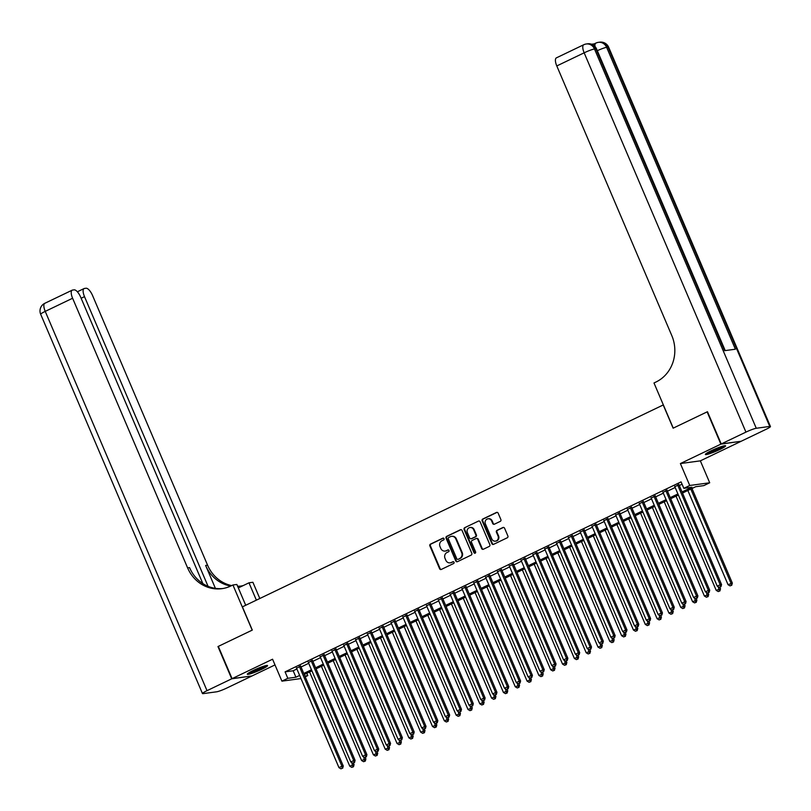 <?xml version="1.0" encoding="UTF-8"?>
<svg xmlns="http://www.w3.org/2000/svg" width="811" height="811" viewBox="0 0 811 811"><rect width="100%" height="100%" fill="white"/><g stroke="black" fill="none" stroke-linecap="round" stroke-linejoin="round"><path stroke-width="1.22" d="M444.012 538.686A0.973 0.892 -97.7 0 0 442.816 538.19L430.489 544.11A1.389 1.277 -97.7 0 0 429.871 545.925L439.592 568.724A1.389 1.277 -97.7 0 0 441.296 569.434L453.623 563.513A0.973 0.892 -97.7 0 0 453.116 561.668A0.973 0.892 -97.7 0 0 452.862 561.749L451.271 562.51A4.43 4.085 -97.7 0 1 445.827 560.239L445.016 558.343A4.43 4.085 -97.7 0 1 447.003 552.504L448.595 551.744A0.973 0.892 -97.7 0 0 448.088 549.899A0.973 0.892 -97.7 0 0 447.844 549.97L446.243 550.73A4.43 4.085 -97.7 0 1 440.809 548.459L439.998 546.563A4.43 4.085 -97.7 0 1 441.975 540.734L443.576 539.964A0.973 0.892 -97.7 0 0 444.012 538.686M711.277 450.723A11.009 1.216 156.9 0 0 705.367 454.464A11.009 1.216 156.9 0 0 719.702 449.578A11.009 1.216 156.9 0 0 725.612 445.827A11.009 1.216 156.9 0 0 711.277 450.723M253.214 670.484A11.009 1.216 156.9 0 0 247.304 674.235A11.009 1.216 156.9 0 0 261.639 669.349A11.009 1.216 156.9 0 0 267.549 665.598A11.009 1.216 156.9 0 0 253.214 670.484M500.265 521.382A1.389 1.277 -97.7 0 0 500.884 519.567L498.157 513.17A1.389 1.277 -97.7 0 0 496.454 512.461L482.758 519.03A1.389 1.277 -97.7 0 0 482.139 520.855L491.861 543.644A1.389 1.277 -97.7 0 0 493.564 544.353L507.26 537.784A1.389 1.277 -97.7 0 0 507.879 535.959L504.584 528.235A1.389 1.277 -97.7 0 0 502.881 527.525L497.021 530.343A1.389 1.277 -97.7 0 0 496.403 532.158L498.035 535.99A3.7 3.416 -97.7 0 1 495.43 541.15A3.7 3.416 -97.7 0 1 491.831 538.97L485.424 523.967A3.7 3.416 -97.7 0 1 488.029 518.807A3.7 3.416 -97.7 0 1 491.638 520.986L492.703 523.49A1.389 1.277 -97.7 0 0 494.406 524.2L500.265 521.382M740.788 441.306L720.878 444.134L707.121 411.876L673.13 428.188L663.226 404.963L242.398 606.861L252.302 630.086L218.321 646.387L232.078 678.645L272.567 659.221L281.914 681.149L287.824 678.31L285.077 671.863L681.078 481.876L683.835 488.323L689.745 485.485L709.706 482.778L703.796 485.617L695.706 486.712L682.507 493.047M720.878 444.134L680.388 463.557L689.745 485.485M462.067 530.485A1.389 1.277 -97.7 0 0 460.364 529.776L446.679 536.345A1.389 1.277 -97.7 0 0 446.06 538.159L455.782 560.959A1.389 1.277 -97.7 0 0 457.475 561.668L471.171 555.099A1.389 1.277 -97.7 0 0 471.789 553.274L462.067 530.485M464.723 527.687L478.409 521.118A1.389 1.277 -97.7 0 1 480.112 521.828L489.834 544.617A1.389 1.277 -97.7 0 1 489.215 546.442L483.356 549.25A1.389 1.277 -97.7 0 1 481.653 548.54L477.709 539.295A1.389 1.277 -97.7 0 0 476.006 538.585L472.124 540.45A1.389 1.277 -97.7 0 0 471.505 542.275L475.611 551.906A0.973 0.892 -97.7 0 1 474.922 553.254A0.973 0.892 -97.7 0 1 473.989 552.676L464.095 529.502A1.389 1.277 -97.7 0 1 464.723 527.687L478.409 521.118M232.078 678.645L252.039 675.938L275 664.919M300.678 666.186L296.542 668.173M312.499 660.519L308.362 662.506M324.319 654.842L320.183 656.829M336.149 649.175L332.003 651.162M347.97 643.498L343.823 645.485M359.79 637.831L355.644 639.818M371.61 632.164L367.464 634.151M383.431 626.487L379.284 628.474M395.251 620.82L391.105 622.807M407.071 615.143L402.935 617.13M418.892 609.477L414.756 611.464M430.712 603.8L426.576 605.787M442.532 598.133L438.396 600.12M454.353 592.456L450.217 594.443M466.173 586.789L462.037 588.776M477.993 581.122L473.857 583.099M489.814 575.445L485.677 577.432M501.634 569.778L497.498 571.765M513.454 564.101L509.318 566.088M525.285 558.434L521.138 560.421M537.105 552.757L532.959 554.744M548.925 547.09L544.779 549.077M560.746 541.413L556.599 543.4M572.566 535.747L568.42 537.734M584.386 530.07L580.24 532.057M596.207 524.403L592.071 526.39M608.027 518.736L603.891 520.723M619.847 513.059L615.711 515.046M631.668 507.392L627.532 509.379M643.488 501.715L639.352 503.702M655.308 496.048L651.172 498.035M667.129 490.371L662.992 492.358M285.077 671.863L293.176 670.768L296.887 668.984M301.023 666.997L308.707 663.317M312.843 661.33L320.527 657.64M324.674 655.653L332.348 651.973M336.494 649.986L344.168 646.296M348.314 644.309L355.988 640.629M360.135 638.642L367.809 634.952M371.955 632.965L379.629 629.285M383.775 627.298L391.46 623.608M395.596 621.631L403.28 617.941M407.416 615.954L415.1 612.275M419.236 610.288L426.921 606.598M431.057 604.611L438.741 600.931M442.877 598.944L450.561 595.254M454.697 593.267L462.382 589.587M466.518 587.6L474.202 583.91M478.338 581.923L486.022 578.243M490.158 576.256L497.842 572.566M501.979 570.579L509.663 566.899M513.809 564.912L521.483 561.232M525.629 559.245L533.303 555.555M537.45 553.568L545.124 549.888M549.27 547.901L556.944 544.211M561.09 542.224L568.764 538.545M572.911 536.558L580.595 532.868M584.731 530.881L592.415 527.201M596.551 525.214L604.236 521.524M608.372 519.537L616.056 515.857M620.192 513.87L627.876 510.18M632.012 508.203L639.697 504.513M643.833 502.526L651.517 498.846M655.653 496.859L663.337 493.169M667.473 491.182L675.157 487.502M679.294 485.515L682.061 484.187M678.949 484.704L674.813 486.691M680.388 463.557L700.349 460.851L740.838 441.427M700.349 460.851L709.706 482.778M306.811 673.292L307.795 675.604L305.23 676.84M682.051 491.963L691.925 487.229L683.835 488.323M287.824 678.31L295.924 677.215L299.634 675.431M303.78 673.444L311.454 669.764M315.601 667.777L323.285 664.087M327.421 662.111L335.105 658.42M339.241 656.434L346.926 652.754M351.062 650.767L358.746 647.077M362.882 645.09L370.566 641.41M374.702 639.423L382.386 635.733M386.523 633.746L394.207 630.066M398.343 628.079L406.027 624.389M410.163 622.402L417.847 618.722M421.984 616.735L429.668 613.045M433.804 611.058L441.488 607.378M445.634 605.391L453.308 601.711M457.455 599.724L465.129 596.034M469.275 594.047L476.949 590.367M481.095 588.38L488.769 584.69M492.916 582.703L500.59 579.024M504.736 577.037L512.42 573.347M516.556 571.36L524.241 567.68M528.377 565.693L536.061 562.003M540.197 560.016L547.881 556.336M552.017 554.349L559.702 550.659M563.838 548.682L571.522 544.992M575.658 543.005L583.342 539.325M587.478 537.338L595.162 533.648M599.299 531.661L606.983 527.981M611.119 525.994L618.803 522.304M622.939 520.317L630.623 516.637M634.77 514.65L642.444 510.96M646.59 508.973L654.264 505.294M658.41 503.307L666.084 499.617M670.231 497.63L677.905 493.95M300.972 678.564L281.914 681.149M304.865 676.009L307.795 675.604M678.371 495.024L670.687 498.714M666.551 500.701L658.867 504.381M654.73 506.368L647.046 510.058M642.91 512.045L635.226 515.725M631.09 517.712L623.406 521.402M619.269 523.389L611.585 527.069M607.439 529.056L599.765 532.746M595.619 534.733L587.945 538.413M583.798 540.4L576.124 544.09M571.978 546.067L564.304 549.757M560.158 551.744L552.484 555.423M548.337 557.41L540.653 561.1M536.517 563.087L528.833 566.767M524.697 568.754L517.012 572.444M512.876 574.431L505.192 578.111M501.056 580.098L493.372 583.788M489.236 585.775L481.552 589.455M477.415 591.442L469.731 595.132M465.595 597.119L457.911 600.799M453.775 602.786L446.091 606.466M441.954 608.453L434.27 612.143M430.134 614.13L422.45 617.81M418.304 619.797L410.63 623.487M406.483 625.474L398.809 629.154M394.663 631.14L386.989 634.831M382.843 636.817L375.169 640.497M371.022 642.484L363.348 646.174M359.202 648.161L351.518 651.841M347.382 653.828L339.697 657.518M335.561 659.495L327.877 663.185M323.741 665.172L316.057 668.852M311.921 670.839L304.237 674.529M293.176 670.768L295.924 677.215M445.381 551.024A4.43 4.085 -97.7 0 0 446.79 550.659L446.243 550.73M448.361 549.899L446.79 550.659M450.409 562.804A4.43 4.085 -97.7 0 0 451.808 562.439L451.271 562.51M453.39 561.678L451.808 562.439M443.343 538.129L431.026 544.029A1.389 1.277 -97.7 0 0 430.408 545.854L440.13 568.653A1.389 1.277 -97.7 0 0 441.204 569.474M460.993 529.664A1.389 1.277 -97.7 0 0 460.912 529.695L447.216 536.264A1.389 1.277 -97.7 0 0 446.597 538.088L456.319 560.888A1.389 1.277 -97.7 0 0 457.394 561.709M448.706 537.5A0.973 0.892 -97.7 0 0 448.28 538.778L456.806 558.789A0.973 0.892 -97.7 0 0 458.002 559.286A0.973 0.892 -97.7 0 0 458.539 559.205L459.685 558.475A4.43 4.085 -97.7 0 0 461.662 552.636L455.833 538.96A4.43 4.085 -97.7 0 0 450.389 536.689L448.706 537.5M451.798 536.324A4.43 4.085 -97.7 0 1 456.37 538.889L462.209 552.565A4.43 4.085 -97.7 0 1 460.222 558.404L458.539 559.205M476.635 538.474A1.389 1.277 -97.7 0 1 478.247 539.224L482.19 548.469A1.389 1.277 -97.7 0 0 483.265 549.29M465.261 527.606A1.389 1.277 -97.7 0 0 464.642 529.431L474.526 552.605A0.973 0.892 -97.7 0 0 475.185 553.173M473.624 529.705A3.7 3.416 -97.7 0 0 470.015 527.525A3.7 3.416 -97.7 0 0 467.41 532.685L469.67 537.967A1.389 1.277 -97.7 0 0 471.363 538.676L475.256 536.821A1.389 1.277 -97.7 0 0 475.875 534.996L473.624 529.705L474.161 529.634A3.7 3.416 -97.7 0 0 470.289 527.495M471.282 538.717A1.389 1.277 -97.7 0 0 471.911 538.605L471.363 538.676M474.161 529.634L476.412 534.915A1.389 1.277 -97.7 0 1 475.793 536.74L471.911 538.605M488.303 518.776A3.7 3.416 -97.7 0 1 492.176 520.915L493.24 523.419A1.389 1.277 -97.7 0 0 494.315 524.23M495.693 541.109A3.7 3.416 -97.7 0 0 498.572 535.919L498.035 535.99M503.509 527.414A1.389 1.277 -97.7 0 0 503.418 527.454L497.559 530.262A1.389 1.277 -97.7 0 0 496.94 532.087L498.572 535.919M497.082 512.349A1.389 1.277 -97.7 0 0 496.991 512.39L483.305 518.959A1.389 1.277 -97.7 0 0 482.687 520.774L492.409 543.573A1.389 1.277 -97.7 0 0 493.473 544.394M309.579 671.964L349.764 766.182L354.062 764.58L353.414 763.06M352.947 766.811L351.771 767.378L353.495 766.74L352.947 766.811L351.781 762.563M351.771 767.378L349.764 766.182M354.062 764.58L353.495 766.74M299.33 666.368L341.928 766.223L338.968 767.642L296.38 667.788M300.516 665.801L343.276 766.04L341.928 766.223L342.161 768.27L340.975 768.838L342.161 768.27M342.698 768.199L343.276 766.04M338.968 767.642L340.975 768.838M265.258 665.79A9.529 1.054 -23.1 0 1 264.133 666.541A9.529 1.054 -23.1 0 1 249.028 672.714M252.028 671.072A8.82 0.973 156.9 0 0 261.994 666.814M248.267 673.211A10.938 1.206 156.9 0 0 265.187 666.196A10.938 1.206 156.9 0 0 266.14 665.578M723.321 446.02A9.529 1.054 -23.1 0 1 722.195 446.78A9.529 1.054 -23.1 0 1 707.091 452.943M710.091 451.301A8.82 0.973 156.9 0 0 720.056 447.054M706.32 453.44A10.938 1.206 156.9 0 0 723.25 446.425A10.938 1.206 156.9 0 0 724.203 445.817M231.723 678.817L217.966 646.56L252.191 630.147L232.929 584.984L230.922 585.958A35.278 32.541 82.3 0 1 221.9 588.664A35.278 32.541 82.3 0 1 187.605 567.882L72.605 298.245L45.234 311.383L207.018 690.668L231.723 678.817L251.643 675.989M256.377 600.16L248.977 582.815L238.322 587.924M248.977 582.815L252.89 582.278L259.814 598.508M232.929 584.984L236.842 584.457L245.713 605.27M208.062 586.323L84.496 296.633A8.465 3.132 64.4 0 1 84.08 288.564A8.465 3.132 64.4 0 1 84.435 288.452L86.027 288.24A8.465 3.132 64.4 0 1 92.566 295.539L207.575 565.176A35.278 32.541 82.3 0 0 231.672 585.593M230.729 586.049A35.278 32.541 82.3 0 1 205.629 565.439L215.402 588.35M207.018 690.668A8.465 0.933 156.9 0 0 202.466 693.547A8.465 0.933 156.9 0 0 203.166 693.628L216.649 691.803A8.465 0.933 156.9 0 0 226.979 687.961L251.684 676.11M202.841 583.585L80.664 297.15A8.465 3.132 64.4 0 0 74.125 289.851L72.534 290.074A8.465 3.132 64.4 0 0 72.179 290.176A8.465 3.132 64.4 0 0 72.605 298.245M240.897 586.069A35.278 32.541 82.3 0 1 237.593 586.221M222.873 588.512A35.278 32.541 82.3 0 1 189.551 567.619L187.605 567.882M243.209 585.583A35.278 32.541 82.3 0 1 239.924 586.211A35.278 32.541 82.3 0 1 237.684 586.434M593.297 45.061A8.465 3.132 -115.6 0 1 594.098 43.946L595.872 43.095A8.465 3.132 64.4 0 0 594.96 46.46M594.26 43.865L591.604 44.23M721.232 443.962L741.193 441.255L765.898 429.404A8.465 0.933 156.9 0 0 770.45 426.515A8.465 0.933 156.9 0 0 769.751 426.434L756.268 428.269A8.465 0.933 156.9 0 0 745.938 432.111L721.232 443.962L707.466 411.704L673.252 428.127L653.99 382.974L655.998 382.011A35.278 32.541 -97.7 0 0 671.792 335.582L556.792 65.944A8.465 3.132 -115.6 0 1 556.366 57.875L583.727 44.747A8.465 3.132 64.4 0 0 584.153 52.816L556.792 65.944M745.938 432.111L584.153 52.816A8.465 0.933 -23.1 0 1 594.483 48.974L595.832 48.792L724.598 350.676L735.384 349.217L606.628 47.332L607.976 47.15A8.465 0.933 -23.1 0 1 608.666 47.231L770.45 426.515M321.399 666.297L361.584 760.505L365.883 758.903L365.234 757.383M364.768 761.134L363.592 761.701L365.315 761.063L364.768 761.134L363.602 756.886M363.592 761.701L361.584 760.505M365.883 758.903L365.315 761.063M333.22 660.62L373.405 754.838L377.703 753.237L377.054 751.716M376.588 755.467L375.412 756.034L377.135 755.396L376.588 755.467L375.422 751.219M375.412 756.034L373.405 754.838M377.703 753.237L377.135 755.396M345.04 654.953L385.225 749.161L389.533 747.56L388.875 746.039M388.408 749.79L387.232 750.357L388.956 749.719L388.408 749.79L387.242 745.542M387.232 750.357L385.225 749.161M389.533 747.56L388.956 749.719M356.86 649.276L397.045 743.494L401.354 741.893L400.705 740.372M400.239 744.123L399.053 744.691L400.776 744.052L400.239 744.123L399.063 739.875M399.053 744.691L397.045 743.494M401.354 741.893L400.776 744.052M311.15 660.701L353.748 760.556L350.788 761.975L308.2 662.121M312.336 660.134L355.096 760.373L353.748 760.556L353.981 762.604L352.795 763.171L353.981 762.604M354.519 762.533L355.096 760.373M350.788 761.975L352.795 763.171M322.971 655.024L365.568 754.879L362.608 756.298L320.021 656.444M324.157 654.457L366.917 754.696L365.568 754.879L365.802 756.927L364.615 757.494L365.802 756.927M366.339 756.856L366.917 754.696M362.608 756.298L364.615 757.494M334.791 649.358L377.389 749.212L374.429 750.631L331.841 650.777M335.977 648.79L378.737 749.029L377.389 749.212L377.622 751.26L376.436 751.827L377.622 751.26M378.159 751.189L378.737 749.029M374.429 750.631L376.436 751.827M346.621 643.691L389.209 743.535L386.249 744.954L343.661 645.1M347.797 643.113L390.557 743.352L389.209 743.535L389.442 745.583L388.256 746.15L389.442 745.583M389.979 745.512L390.557 743.352M386.249 744.954L388.256 746.15M368.681 643.61L408.866 737.817L413.174 736.226L412.525 734.695M412.059 738.456L410.873 739.024L412.596 738.375L412.059 738.456L410.883 734.208M410.873 739.024L408.866 737.817M413.174 736.226L412.596 738.375M358.442 638.014L401.029 737.868L398.069 739.287L355.482 639.433M359.618 637.446L402.378 737.686L401.029 737.868L401.263 739.916L400.076 740.484L401.263 739.916M401.8 739.845L402.378 737.686M398.069 739.287L400.076 740.484M380.501 637.943L420.686 732.151L424.994 730.549L424.346 729.028M423.879 732.779L422.693 733.347L424.417 732.708L423.879 732.779L422.703 728.531M422.693 733.347L420.686 732.151M424.994 730.549L424.417 732.708M370.262 632.347L412.85 732.201L409.89 733.61L367.302 633.756M371.448 631.779L414.198 732.009L412.85 732.201L413.083 734.249L411.897 734.807L413.083 734.249M413.62 734.168L414.198 732.009M409.89 733.61L411.897 734.807M392.321 632.266L432.506 726.484L436.815 724.882L436.166 723.361M435.7 727.112L434.514 727.68L436.237 727.031L435.7 727.112L434.524 722.865M434.514 727.68L432.506 726.484M436.815 724.882L436.237 727.031M382.082 626.67L424.67 726.524L421.72 727.943L379.122 628.089M383.268 626.102L426.018 726.342L424.67 726.524L424.903 728.572L423.717 729.14L424.903 728.572M425.44 728.501L426.018 726.342M421.72 727.943L423.717 729.14M404.142 626.599L444.327 720.807L448.635 719.205L447.986 717.684M447.52 721.435L446.334 722.003L448.057 721.364L447.52 721.435L446.344 717.188M446.334 722.003L444.327 720.807M448.635 719.205L448.057 721.364M393.903 621.003L436.49 720.857L433.54 722.266L390.943 622.422M395.089 620.435L437.839 720.675L436.49 720.857L436.724 722.905L435.548 723.473L436.724 722.905M437.261 722.824L437.839 720.675M433.54 722.266L435.548 723.473M415.962 620.922L456.147 715.14L460.455 713.538L459.807 712.017M459.34 715.768L458.154 716.336L459.878 715.697L459.34 715.768L458.164 711.521M458.154 716.336L456.147 715.14M460.455 713.538L459.878 715.697M405.723 615.326L448.311 715.18L445.361 716.6L402.763 616.745M406.909 614.758L449.659 714.998L448.311 715.18L448.544 717.228L447.368 717.796L448.544 717.228M449.081 717.157L449.659 714.998M445.361 716.6L447.368 717.796M427.782 615.255L467.967 709.463L472.276 707.861L471.627 706.34M471.161 710.091L469.974 710.659L471.698 710.02L471.161 710.091L469.985 705.844M469.974 710.659L467.967 709.463M472.276 707.861L471.698 710.02M417.543 609.659L460.131 709.513L457.181 710.933L414.583 611.078M418.729 609.091L461.479 709.331L460.131 709.513L460.364 711.561L459.188 712.129L460.364 711.561M460.901 711.49L461.479 709.331M457.181 710.933L459.188 712.129M439.603 609.578L479.788 703.796L484.096 702.194L483.447 700.674M482.981 704.424L481.795 704.992L483.518 704.353L482.981 704.424L481.805 700.177M481.795 704.992L479.788 703.796M484.096 702.194L483.518 704.353M429.364 603.982L471.951 703.836L469.001 705.256L426.404 605.401M430.55 603.414L473.3 703.654L471.951 703.836L472.184 705.884L471.009 706.452L472.184 705.884M472.732 705.813L473.3 703.654M469.001 705.256L471.009 706.452M451.423 603.911L491.608 698.119L495.916 696.517L495.268 694.997M494.801 698.747L493.615 699.315L495.339 698.677L494.801 698.747L493.625 694.5M493.615 699.315L491.608 698.119M495.916 696.517L495.339 698.677M441.184 598.315L483.772 698.17L480.822 699.589L438.224 599.735M442.37 597.748L485.12 697.987L483.772 698.17L484.005 700.217L482.829 700.785L484.005 700.217M484.552 700.146L485.12 697.987M480.822 699.589L482.829 700.785M463.253 598.234L503.438 692.452L507.737 690.85L507.088 689.33M506.622 693.081L505.435 693.648L507.159 693.01L506.622 693.081L505.446 688.833M505.435 693.648L503.438 692.452M507.737 690.85L507.159 693.01M453.004 592.638L495.592 692.493L492.642 693.912L450.054 594.058M454.19 592.071L496.94 692.31L495.592 692.493L495.825 694.54L494.649 695.108L495.825 694.54M496.373 694.469L496.94 692.31M492.642 693.912L494.649 695.108M475.074 592.567L515.259 686.775L519.557 685.183L518.908 683.653M518.442 687.414L517.266 687.971L518.979 687.333L518.442 687.414L517.276 683.166M517.266 687.971L515.259 686.775M519.557 685.183L518.979 687.333M464.825 586.971L507.412 686.826L504.462 688.245L461.875 588.391M466.011 586.404L508.771 686.643L507.412 686.826L507.656 688.874L506.469 689.441L507.656 688.874M508.193 688.803L508.771 686.643M504.462 688.245L506.469 689.441M486.894 586.9L527.079 681.108L531.377 679.506L530.729 677.986M530.262 681.737L529.086 682.304L530.799 681.666L530.262 681.737L529.096 677.489M529.086 682.304L527.079 681.108M531.377 679.506L530.799 681.666M476.645 581.305L519.243 681.149L516.283 682.568L473.695 582.714M477.831 580.737L520.591 680.966L519.243 681.149L519.476 683.197L518.29 683.764L519.476 683.197M520.013 683.126L520.591 680.966M516.283 682.568L518.29 683.764M498.714 581.223L538.899 675.441L543.198 673.84L542.549 672.309M542.083 676.07L540.907 676.638L542.62 675.989L542.083 676.07L540.917 671.822M540.907 676.638L538.899 675.441M543.198 673.84L542.62 675.989M488.465 575.628L531.063 675.482L528.103 676.901L485.515 577.047M489.651 575.06L532.411 675.299L531.063 675.482L531.296 677.53L530.11 678.097L531.296 677.53M531.834 677.459L532.411 675.299M528.103 676.901L530.11 678.097M510.535 575.557L550.72 669.764L555.018 668.163L554.369 666.642M553.903 670.393L552.727 670.961L554.45 670.322L553.903 670.393L552.737 666.145M552.727 670.961L550.72 669.764M555.018 668.163L554.45 670.322M500.286 569.961L542.883 669.815L539.923 671.224L497.336 571.38M501.472 569.393L544.232 669.633L542.883 669.815L543.117 671.863L541.93 672.431L543.117 671.863M543.654 671.782L544.232 669.633M539.923 671.224L541.93 672.431M522.355 569.88L562.54 664.097L566.838 662.496L566.19 660.975M565.723 664.726L564.547 665.294L566.271 664.655L565.723 664.726L564.557 660.478M564.547 665.294L562.54 664.097M566.838 662.496L566.271 664.655M512.106 564.284L554.704 664.138L551.744 665.557L509.156 565.703M513.292 563.716L556.052 663.956L554.704 664.138L554.937 666.186L553.751 666.754L554.937 666.186M555.474 666.115L556.052 663.956M551.744 665.557L553.751 666.754M534.175 564.213L574.36 658.42L578.659 656.819L578.01 655.298M577.544 659.049L576.368 659.617L578.091 658.978L577.544 659.049L576.378 654.801M576.368 659.617L574.36 658.42M578.659 656.819L578.091 658.978M523.926 558.617L566.524 658.471L563.564 659.89L520.976 560.036M525.112 558.049L567.872 658.289L566.524 658.471L566.757 660.519L565.571 661.087L566.757 660.519M567.294 660.438L567.872 658.289M563.564 659.89L565.571 661.087M545.996 558.536L586.181 652.754L590.489 651.152L589.84 649.631M589.374 653.382L588.188 653.95L589.911 653.311L589.374 653.382L588.198 649.135M588.188 653.95L586.181 652.754M590.489 651.152L589.911 653.311M535.757 552.94L578.344 652.794L575.384 654.213L532.797 554.359M536.933 552.372L579.693 652.612L578.344 652.794L578.578 654.842L577.391 655.41L578.578 654.842M579.115 654.771L579.693 652.612M575.384 654.213L577.391 655.41M557.816 552.869L598.001 647.077L602.309 645.475L601.661 643.954M601.194 647.705L600.008 648.273L601.732 647.634L601.194 647.705L600.018 643.458M600.008 648.273L598.001 647.077M602.309 645.475L601.732 647.634M547.577 547.273L590.165 647.127L587.205 648.547L544.617 548.692M548.753 546.705L591.513 646.945L590.165 647.127L590.398 649.175L589.212 649.743L590.398 649.175M590.935 649.104L591.513 646.945M587.205 648.547L589.212 649.743M569.636 547.192L609.821 641.41L614.13 639.808L613.481 638.287M613.015 642.038L611.829 642.606L613.552 641.967L613.015 642.038L611.839 637.791M611.829 642.606L609.821 641.41M614.13 639.808L613.552 641.967M559.397 541.596L601.985 641.45L599.025 642.87L556.437 543.015M560.573 541.028L603.333 641.268L601.985 641.45L602.218 643.498L601.032 644.066L602.218 643.498M602.755 643.427L603.333 641.268M599.025 642.87L601.032 644.066M581.457 541.525L621.642 635.733L625.95 634.131L625.301 632.61M624.835 636.371L623.649 636.929L625.372 636.29L624.835 636.371L623.659 632.114M623.649 636.929L621.642 635.733M625.95 634.131L625.372 636.29M571.218 535.929L613.805 635.783L610.855 637.203L568.258 537.348M572.404 535.361L615.154 635.601L613.805 635.783L614.039 637.831L612.852 638.399L614.039 637.831M614.576 637.76L615.154 635.601M610.855 637.203L612.852 638.399M593.277 535.848L633.462 630.066L637.77 628.464L637.122 626.944M636.655 630.694L635.469 631.262L637.193 630.623L636.655 630.694L635.479 626.447M635.469 631.262L633.462 630.066M637.77 628.464L637.193 630.623M583.038 530.262L625.626 630.106L622.676 631.526L580.078 531.671M584.224 529.684L626.974 629.924L625.626 630.106L625.859 632.154L624.683 632.722L625.859 632.154M626.396 632.083L626.974 629.924M622.676 631.526L624.683 632.722M605.097 530.181L645.282 624.389L649.591 622.797L648.942 621.267M648.476 625.028L647.29 625.595L649.013 624.946L648.476 625.028L647.3 620.78M647.29 625.595L645.282 624.389M649.591 622.797L649.013 624.946M616.918 524.514L657.103 618.722L661.411 617.12L660.762 615.6M660.296 619.351L659.11 619.918L660.833 619.28L660.296 619.351L659.12 615.103M659.11 619.918L657.103 618.722M661.411 617.12L660.833 619.28M628.738 518.837L668.923 613.055L673.231 611.453L672.583 609.933M672.116 613.684L670.93 614.251L672.654 613.603L672.116 613.684L670.94 609.436M670.93 614.251L668.923 613.055M673.231 611.453L672.654 613.603M594.858 524.585L637.446 624.44L634.496 625.859L591.898 526.004M596.044 524.018L638.794 624.257L637.446 624.44L637.679 626.487L636.503 627.055L637.679 626.487M638.216 626.416L638.794 624.257M634.496 625.859L636.503 627.055M606.679 518.918L649.266 618.773L646.316 620.182L603.719 520.338M607.865 518.351L650.615 618.59L649.266 618.773L649.499 620.82L648.324 621.378L649.499 620.82M650.037 620.739L650.615 618.59M646.316 620.182L648.324 621.378M618.499 513.241L661.087 613.096L658.137 614.515L615.539 514.661M619.685 512.674L662.435 612.913L661.087 613.096L661.32 615.143L660.144 615.711L661.32 615.143M661.867 615.073L662.435 612.913M658.137 614.515L660.144 615.711M640.558 513.17L680.743 607.378L685.052 605.776L684.403 604.256M683.937 608.007L682.75 608.574L684.474 607.936L683.937 608.007L682.761 603.759M682.75 608.574L680.743 607.378M685.052 605.776L684.474 607.936M630.319 507.574L672.907 607.429L669.957 608.848L627.359 508.994M631.505 507.007L674.255 607.246L672.907 607.429L673.14 609.477L671.964 610.044L673.14 609.477M673.688 609.396L674.255 607.246M669.957 608.848L671.964 610.044M652.389 507.493L692.574 601.711L696.872 600.11L696.223 598.589M695.757 602.34L694.571 602.908L696.294 602.269L695.757 602.34L694.581 598.092M694.571 602.908L692.574 601.711M696.872 600.11L696.294 602.269M642.14 501.897L684.727 601.752L681.777 603.171L639.19 503.317M643.326 501.33L686.076 601.569L684.727 601.752L684.96 603.8L683.785 604.367L684.96 603.8M685.508 603.729L686.076 601.569M681.777 603.171L683.785 604.367M664.209 501.827L704.394 596.034L708.692 594.433L708.044 592.912M707.577 596.663L706.401 597.231L708.115 596.592L707.577 596.663L706.411 592.415M706.401 597.231L704.394 596.034M708.692 594.433L708.115 596.592M653.96 496.231L696.548 596.085L693.598 597.504L651.01 497.65M655.146 495.663L697.906 595.903L696.548 596.085L696.791 598.133L695.605 598.7L696.791 598.133M697.328 598.062L697.906 595.903M693.598 597.504L695.605 598.7M676.029 496.15L716.214 590.367L720.513 588.766L719.864 587.245M719.398 590.996L718.222 591.564L719.935 590.925L719.398 590.996L718.232 586.748M718.222 591.564L716.214 590.367M720.513 588.766L719.935 590.925M665.78 490.554L708.378 590.408L705.418 591.827L662.83 491.973M666.966 489.986L709.726 590.226L708.378 590.408L708.611 592.456L707.425 593.023L708.611 592.456M709.149 592.385L709.726 590.226M705.418 591.827L707.425 593.023M687.85 490.483L728.035 584.69L732.333 583.089L691.986 488.496M731.218 585.319L730.042 585.887L731.755 585.248L731.218 585.319L730.985 583.271L690.8 489.063M730.042 585.887L728.035 584.69M732.333 583.089L731.755 585.248M677.601 484.887L720.198 584.741L717.238 586.16L674.651 486.306M678.787 484.319L721.547 584.559L720.198 584.741L720.432 586.789L719.245 587.357L720.432 586.789M720.969 586.718L721.547 584.559M717.238 586.16L719.245 587.357M443.323 538.119L442.816 538.19M453.369 561.678L452.862 561.749M448.351 549.899L447.844 549.97M440.13 568.653L439.592 568.724M430.408 545.854L429.871 545.925M431.026 544.029L430.489 544.11M456.319 560.888L455.782 560.959M446.597 538.088L446.06 538.159M447.216 536.264L446.679 536.345M460.912 529.695L460.364 529.776M460.222 558.404L459.685 558.475M462.209 552.565L461.662 552.636M456.37 538.889L455.833 538.96M482.19 548.469L481.653 548.54M478.247 539.224L477.709 539.295M474.526 552.605L473.989 552.676M464.642 529.431L464.095 529.502M475.793 536.74L475.256 536.821M476.412 534.915L475.875 534.996M493.24 523.419L492.703 523.49M492.176 520.915L491.638 520.986M496.94 532.087L496.403 532.158M497.559 530.262L497.021 530.343M503.418 527.454L502.881 527.525M492.409 543.573L491.861 543.644M482.687 520.774L482.139 520.855M483.305 518.959L482.758 519.03M496.991 512.39L496.454 512.461M205.629 565.439L207.575 565.176M84.496 296.633L81.141 298.245M45.234 311.383A8.465 3.132 -115.6 0 1 44.808 303.304A8.465 8.465 0 0 0 40.682 314.262A8.465 0.933 -23.1 0 1 45.234 311.383M769.751 426.434L607.976 47.15A8.465 7.816 -97.7 0 0 599.745 42.162L598.396 42.344A8.465 7.816 82.3 0 1 606.628 47.332A8.465 0.933 -23.1 0 0 597.302 50.698M725.216 350.595L596.531 48.873A8.465 0.933 -23.1 0 0 595.832 48.792A8.465 7.816 -97.7 0 0 587.6 43.804L586.252 43.987A8.465 8.465 0 0 0 583.727 44.747A8.465 3.132 64.4 0 1 584.092 44.635A8.465 7.816 82.3 0 1 586.252 43.987A8.465 7.816 82.3 0 1 594.483 48.974L756.268 428.269M596.227 42.993A8.465 3.132 64.4 0 0 595.872 43.095A8.465 8.465 0 0 1 598.396 42.344A8.465 7.816 82.3 0 0 596.227 42.993M445.655 551.004L445.117 551.074M450.673 562.773L450.135 562.854M458.296 559.286L457.749 559.357M452.062 536.284L451.524 536.355M476.909 538.413L476.361 538.484M470.562 527.454L470.015 527.525M471.556 538.717L471.009 538.788M488.577 518.736L488.029 518.807M495.967 541.079L495.43 541.15M84.08 288.564L77.359 291.788M72.179 290.176L44.808 303.304M40.682 314.262L202.466 693.547M596.531 48.873A8.465 8.465 0 0 0 587.6 43.804M608.666 47.231A8.465 8.465 0 0 0 599.745 42.162"/></g></svg>
